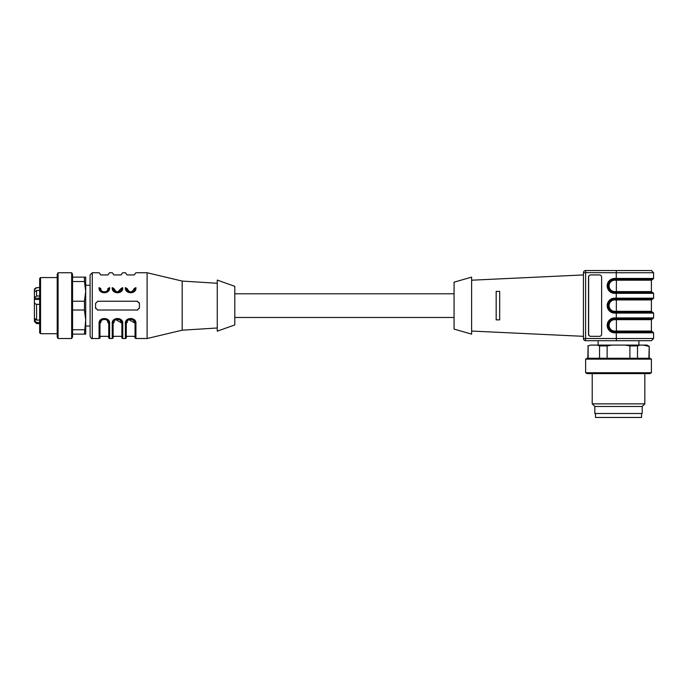 <?xml version="1.0" encoding="UTF-8"?>
<svg xmlns="http://www.w3.org/2000/svg" width="688" height="688" viewBox="0 0 688 688"><rect width="100%" height="100%" fill="white"/><g stroke="black" fill="none" stroke-linecap="round" stroke-linejoin="round"><path stroke-width="1.03" d="M34.4 317.529L34.4 320.531L36.593 322.474L39.663 322.474M39.663 320.066L36.593 320.066L34.4 318.123L34.4 301.688C34.245 303.021 34.976 303.898 36.593 304.337L39.663 304.337M39.663 296.012L36.593 296.012L34.4 297.612L34.4 301.688M39.663 290.431L36.593 290.431L34.4 292.03L34.4 297.612M34.4 292.606L34.4 290.345C34.245 289.012 34.976 288.134 36.593 287.696L39.663 287.696M234.806 317.469L454.071 317.469M39.663 332.82L39.663 278.442L40.54 277.565L40.54 333.697L39.663 332.82M57.207 333.697L40.54 333.697M57.207 337L57.207 274.263L58.084 272.74L58.084 338.522L57.207 337M71.672 272.74L72.55 274.263L72.55 337L71.672 338.522L71.672 272.74L58.084 272.74M84.443 334.136L85.708 319.877L85.708 334.136L72.55 334.136M72.55 329.75L84.443 329.75M84.443 310.013L84.443 301.241L85.708 291.377L85.708 319.877L84.443 310.013L72.55 310.013M72.55 301.241L84.443 301.241M90.094 285.236L85.708 285.236L85.708 291.377L84.443 281.512L72.55 281.512M72.55 277.126L85.708 277.126L85.708 291.377M84.443 281.512L84.443 277.126M135.046 288.091C135.046 269.524 135.046 269.524 135.046 288.091C135.175 293.699 126.145 293.699 126.274 288.091C125.594 293.613 135.717 293.621 135.046 288.091L135.923 287.61C136.697 294.438 124.623 294.43 125.397 287.61C125.397 268.535 125.397 268.535 125.397 287.61C125.397 268.535 125.397 268.535 125.397 287.61L126.274 288.091C126.274 269.524 126.274 269.524 126.274 288.091L127.151 288.573C129.49 292.925 131.829 292.925 134.169 288.573L135.046 288.091L134.616 289.975M121.888 288.091C121.888 269.524 121.888 269.524 121.888 288.091C122.017 293.699 112.987 293.699 113.116 288.091C112.436 293.613 122.567 293.621 121.888 288.091L122.765 287.61C123.539 294.438 111.465 294.43 112.239 287.61C112.239 268.535 112.239 268.535 112.239 287.61C112.239 268.535 112.239 268.535 112.239 287.61L113.116 288.091C113.116 269.524 113.116 269.524 113.116 288.091L113.993 288.573C116.332 292.925 118.671 292.925 121.011 288.573L121.888 288.091L121.458 289.975M117.794 291.97L121.011 288.573C121.011 271.063 121.011 271.063 121.011 288.573M108.73 288.091C108.73 269.524 108.73 269.524 108.73 288.091L109.607 287.61C110.381 294.438 98.307 294.43 99.081 287.61C99.081 268.535 99.081 268.535 99.081 287.61L99.958 288.091C99.958 269.524 99.958 269.524 99.958 288.091C99.829 293.699 108.859 293.699 108.73 288.091L107.853 288.573C107.853 271.063 107.853 271.063 107.853 288.573C108.394 292.873 100.293 292.873 100.835 288.573C100.835 271.063 100.835 271.063 100.835 288.573L99.958 288.091C99.287 293.613 109.409 293.621 108.73 288.091L108.3 289.975M85.708 319.877L85.708 326.017L90.094 326.017M134.169 322.681C134.169 340.19 134.169 340.19 134.169 322.681L135.046 323.171C135.717 317.641 125.594 317.641 126.274 323.171L127.151 322.681C126.609 318.381 134.702 318.381 134.169 322.681L129.009 319.671M121.011 322.681C121.011 340.19 121.011 340.19 121.011 322.681L121.888 323.171C122.559 317.641 112.436 317.641 113.116 323.171L113.993 322.681C113.451 318.381 121.552 318.381 121.011 322.681L115.859 319.671M108.73 323.171L109.607 323.652L109.607 338.522A0.877 0.877 0 0 1 108.73 337.645L108.73 323.171C108.859 317.555 99.829 317.555 99.958 323.171L100.835 322.681C100.835 340.19 100.835 340.19 100.835 322.681C100.293 318.381 108.394 318.381 107.853 322.681L108.73 323.171C109.409 317.641 99.287 317.641 99.958 323.171C99.958 341.179 99.958 341.179 99.958 323.171L100.388 321.287M132.715 291.961L130.686 292.477M128.63 291.979L126.712 290.001M119.557 291.961L117.528 292.477M115.472 291.979L113.554 290.001M106.399 291.961L104.37 292.477M102.323 291.979L100.405 290.001M135.046 323.171L135.923 323.652L135.923 338.522A0.877 0.877 -135 0 1 135.046 337.645L135.046 323.171C135.175 317.555 126.145 317.555 126.274 323.171C126.274 341.179 126.274 341.179 126.274 323.171L126.695 321.287M128.604 319.292L130.625 318.785M132.681 319.284L134.599 321.253M121.888 323.171L122.765 323.652L122.765 338.522A0.877 0.877 0 0 1 121.888 337.645L121.888 323.171C122.017 317.555 112.987 317.555 113.116 323.171C113.116 341.179 113.116 341.179 113.116 323.171L113.546 321.287M115.446 319.292L117.476 318.785M119.523 319.284L121.449 321.253M102.288 319.292L104.318 318.785M106.373 319.284L108.291 321.253M137.703 301.292A2.193 2.193 0 0 0 137.239 301.241L97.765 301.241L95.572 303.434L95.572 307.82A2.193 2.193 0 0 0 95.701 308.551M97.292 309.961A2.193 2.193 0 0 0 97.765 310.013L137.239 310.013A2.193 2.193 0 0 0 137.953 309.892M139.372 308.319A2.193 2.193 0 0 0 139.423 307.82L139.423 303.434A2.193 2.193 0 0 0 139.303 302.711M99.958 273.618L99.081 272.74L92.287 272.74L90.094 274.933L90.094 336.329C91.031 338.238 91.762 338.969 92.287 338.522L99.081 338.522A0.877 0.877 0 0 0 99.958 337.645L99.958 323.171L99.081 323.652L99.081 338.522M126.274 323.171L126.274 337.645A0.877 0.877 -45 0 1 125.397 338.522L125.397 323.652L126.274 323.171M113.116 323.171L113.116 337.645A0.877 0.877 0 0 1 112.239 338.522L112.239 323.652L113.116 323.171M132.956 292.469L126.953 291.454M137.239 310.013L139.423 307.82M139.423 303.434L137.239 301.241M95.572 307.82L97.765 310.013M135.923 323.652C136.697 316.824 124.623 316.824 125.397 323.652M122.765 323.652C123.539 316.824 111.465 316.824 112.239 323.652M109.607 323.652C110.381 316.824 98.307 316.824 99.081 323.652M108.73 273.618L109.607 272.74L112.239 272.74L113.116 273.618M121.888 273.618L122.765 272.74L125.397 272.74L126.274 273.618M135.046 273.618L135.923 272.74L147.103 272.74L147.103 338.522L135.923 338.522M217.262 283.267L182.182 281.074L182.182 330.188L147.103 338.522M217.262 280.085L217.262 331.169L234.806 324.925L234.806 286.337L217.262 280.085M34.4 294.662L34.4 292.864M34.4 317.073L34.4 316.127M34.4 290.345L34.4 291.377M35.793 319.937L34.4 319.937L34.4 321.416L34.4 320.531M595.498 413.505L595.498 417.453L641.543 417.453L641.543 413.505M642.196 406.488L642.196 413.505L594.836 413.505L594.836 406.488L592.205 403.856L644.828 403.856L642.196 406.488L594.836 406.488M649.885 373.601L587.148 373.601L585.626 372.724L651.407 372.724L649.885 373.601M585.626 359.127L587.148 358.25L649.885 358.25L651.407 359.127L585.626 359.127L585.626 372.724M648.896 358.25L649.214 346.365L647.021 345.092L590.519 345.092L588.137 345.926L588.137 358.25M588.137 345.926L587.819 358.25M639.892 345.092L637.509 345.926L637.509 358.25M637.509 345.926L629.907 345.926L625.143 345.092M629.907 358.25L629.907 345.926M611.89 345.092L607.126 345.926L607.126 358.25M607.126 345.926L599.532 345.926L597.141 345.092M599.532 358.25L599.532 345.926M590.519 345.092L587.819 345.926M648.896 346.365L643.203 345.092M652.284 279.319L616.345 279.319L616.396 280.197L651.407 280.197L652.723 279.319L616.31 279.319L616.259 278.442L653.6 278.442L652.723 279.319M651.407 280.197L651.407 291.6L614.78 291.6L614.633 293.346A7.456 7.439 90 0 1 607.194 285.898A7.456 7.439 90 0 1 614.633 278.442L614.694 279.319L616.31 279.319M614.719 292.469A6.579 6.562 90 0 1 608.158 285.898A6.579 6.562 90 0 1 614.719 279.319L614.78 280.197L616.396 280.197L616.345 292.469M614.78 331.066L614.694 331.943L616.31 331.943L616.259 332.82L614.633 332.82L614.694 331.943A6.579 6.562 -90 0 1 608.132 325.364A6.579 6.562 -90 0 1 614.694 318.785L652.723 318.785L651.407 319.662L616.396 319.662L616.396 331.066L614.78 331.066A5.702 5.693 90 0 1 609.086 325.364A5.702 5.693 90 0 1 614.78 319.662L616.396 319.662L616.345 318.785M651.407 299.925L651.407 311.329L614.78 311.329L614.719 312.206A6.579 6.562 90 0 1 608.158 305.627A6.579 6.562 90 0 1 614.719 299.048L614.78 299.925L651.407 299.925L652.723 299.048L616.31 299.048L616.259 298.171L653.6 298.171L652.723 299.048M590.837 336.329A2.193 2.184 90 0 1 588.653 334.136L588.653 277.126A2.193 2.184 90 0 1 590.837 274.933M616.31 299.048L614.694 299.048L614.633 298.171A7.456 7.439 90 0 0 607.194 305.627A7.456 7.439 90 0 0 614.633 313.083L653.6 313.083L652.723 312.206L616.31 312.206L616.31 318.785L614.694 318.785L614.633 317.908L653.6 317.908L652.723 318.785M616.345 331.943L616.396 331.066L651.407 331.066L652.723 331.943L616.31 331.943M616.396 270.547L651.407 270.547L585.626 270.547L616.396 270.547L616.259 272.74L585.574 272.611M616.31 292.469L616.259 293.346L653.6 293.346L652.723 292.469L614.694 292.469A6.579 6.562 -90 0 1 608.132 285.898A6.579 6.562 -90 0 1 614.694 279.319M616.31 312.206L614.694 312.206A6.579 6.562 -90 0 1 608.132 305.627A6.579 6.562 -90 0 1 614.694 299.048M598.13 345.092L598.13 340.715L651.407 340.715L585.626 340.715A2.193 2.193 0 0 1 583.433 338.522A2.193 2.193 0 0 0 585.626 340.715L585.488 338.522L653.6 338.522L651.407 340.715M599.454 274.933L599.454 274.933A2.193 2.184 90 0 1 601.639 277.126L601.639 334.136A2.193 2.184 90 0 1 599.454 336.329L590.7 336.329A2.193 2.184 90 0 1 588.515 334.136L588.515 277.126A2.193 2.184 90 0 1 590.7 274.933L599.454 274.933M471.615 280.205L583.433 274.933L583.433 338.522L583.433 272.74A2.193 2.193 0 0 1 585.626 270.547L585.574 338.651M499.677 291.377L496.168 291.377L499.677 291.377L499.677 319.877L496.168 319.877L496.168 291.377M499.677 319.877L496.168 319.877M471.615 334.136L471.615 277.126L454.071 282.175L454.071 329.088L471.615 334.136M39.663 299.426L34.4 299.426M34.4 298.188L39.663 298.188M127.151 288.573C127.151 271.063 127.151 271.063 127.151 288.573M134.169 288.573C134.169 271.063 134.169 271.063 134.169 288.573M113.993 288.573C113.993 271.063 113.993 271.063 113.993 288.573M127.151 322.681C127.151 340.19 127.151 340.19 127.151 322.681M113.993 322.681C113.993 340.19 113.993 340.19 113.993 322.681M107.853 322.681C107.853 340.19 107.853 340.19 107.853 322.681M135.923 287.61C135.923 268.535 135.923 268.535 135.923 287.61M122.765 287.61C122.765 268.535 122.765 268.535 122.765 287.61M109.607 287.61C109.607 268.535 109.607 268.535 109.607 287.61M92.287 272.74L92.287 338.522M36.593 296.012L36.593 290.431M36.593 287.696L34.4 289.846M39.663 323.609L36.593 323.609L36.593 322.474M36.593 320.066L36.593 304.337M614.78 291.6A5.702 5.693 90 0 1 609.086 285.898A5.702 5.693 90 0 1 614.78 280.197M614.78 311.329A5.702 5.693 90 0 1 609.086 305.627A5.702 5.693 90 0 1 614.78 299.925M616.345 312.206L616.345 299.048M614.719 331.943A6.579 6.562 90 0 1 608.158 325.364A6.579 6.562 90 0 1 614.719 318.785L614.78 319.662M652.723 331.943L653.6 332.82L616.259 332.82L616.396 340.715M651.407 270.547L653.6 272.74L616.259 272.74L616.259 278.442L614.633 278.442M614.633 332.82A7.456 7.439 90 0 1 607.194 325.364A7.456 7.439 90 0 1 614.633 317.908M614.633 298.171L616.259 298.171L616.259 293.346L614.633 293.346M614.633 313.083L614.694 312.206M583.433 338.522L585.488 338.522M583.433 272.74L585.488 272.74M234.806 293.785L454.071 293.785M57.207 277.565L40.54 277.565M71.672 338.522L58.084 338.522M126.274 274.056L127.151 274.933L134.169 274.933L135.046 274.056M113.116 274.056L113.993 274.933L121.011 274.933L121.888 274.056M99.958 274.056L100.835 274.933L107.853 274.933L108.73 274.056M126.274 337.206L127.151 336.329L134.169 336.329L135.046 337.206M113.116 337.206L113.993 336.329L121.011 336.329L121.888 337.206M99.958 337.206L100.835 336.329L107.853 336.329L108.73 337.206M109.607 338.522L112.239 338.522M122.765 338.522L125.397 338.522M182.182 281.074L147.103 272.74M217.262 327.995L182.182 330.188M36.593 323.609L34.4 321.416M39.663 287.653L36.593 287.653M592.205 373.601L592.205 403.856M644.828 373.601L644.828 403.856M651.407 359.127L651.407 372.724M649.214 346.365L649.214 358.25M651.407 331.066L651.407 319.662M651.407 291.6L652.284 292.469M651.407 311.329L652.284 312.206M638.911 345.092L638.911 340.715M653.6 313.083L653.6 317.908M653.6 332.82L653.6 338.522M653.6 272.74L653.6 278.442M653.6 293.346L653.6 298.171M471.615 331.048L583.433 336.329"/></g></svg>
